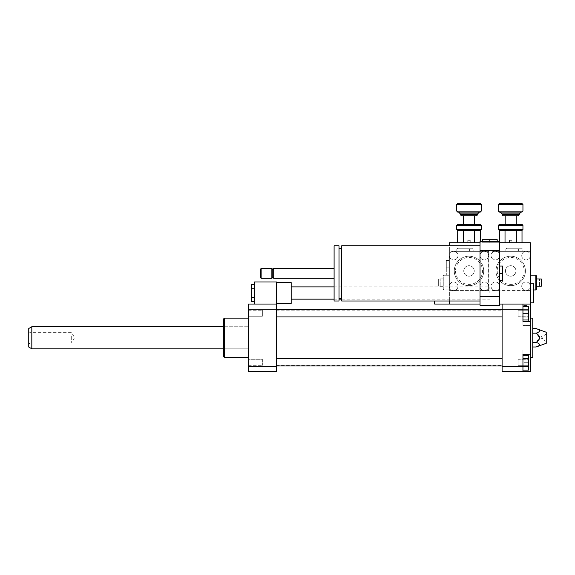 <?xml version="1.0" encoding="UTF-8"?>
<svg xmlns="http://www.w3.org/2000/svg" width="575" height="575" viewBox="0 0 575 575"><rect width="100%" height="100%" fill="white"/><g stroke="black" fill="none" stroke-linecap="round" stroke-linejoin="round"><path stroke-width="0.43" stroke-dasharray="2.88 2.16" d="M489.842 293.02L489.842 286.889L489.842 293.02M291.18 293.02L291.18 286.889L291.18 293.02M254.387 297.268L254.387 284.524L254.387 301.516L254.387 297.268L251.325 297.268L251.325 284.524M251.325 301.516L251.325 297.268M254.387 288.772L251.325 288.772M291.18 282.598L291.18 303.442M276.46 293.02L276.46 282.598L276.46 293.02M276.46 304.053L254.387 304.053L254.387 281.98L276.46 281.98L276.46 304.053L248.256 304.053L248.256 371.5L276.46 371.5L276.46 304.053L254.387 304.053M528.468 359.289L528.468 365.319L528.468 359.289L518.046 359.289L518.046 365.319L518.046 359.289L518.046 365.319L518.046 359.289L528.468 359.289L528.468 365.319L528.468 359.289M528.468 316.264L528.468 310.234L528.468 316.264L518.046 316.264L518.046 310.234L518.046 316.264L518.046 310.234L518.046 316.264L528.468 316.264L528.468 313.253L528.468 319.995L522.948 319.995L522.948 313.253L528.468 313.253L528.468 310.234L528.468 316.264M528.468 369.049L528.468 355.558L528.468 369.049L522.948 369.049L522.948 362.308L528.468 362.308L522.948 362.308L522.948 355.558L528.468 355.558L522.948 355.558L522.948 369.049L528.468 369.049M522.948 358.412L522.948 366.196L522.948 354.516L522.948 358.412L528.468 358.412L528.468 370.092M528.468 354.516L528.468 358.412M522.948 366.196L522.948 370.092L522.948 366.196L528.468 366.196M522.948 306.511L522.948 313.253L522.948 306.511L528.468 306.511L528.468 313.253M522.948 313.253L522.948 319.995M522.948 321.037L522.948 317.148L528.468 317.148L528.468 321.037L528.468 305.462L528.468 317.148L522.948 317.148L522.948 321.037L528.468 321.037M522.948 305.462L522.948 317.148L522.948 309.357L528.468 309.357L522.948 309.357L522.948 305.462L528.468 305.462M522.948 366.268L522.948 371.5L530.308 371.5L530.308 350.038L530.308 354.193L522.948 354.193L522.948 350.038L522.948 371.5L522.948 350.038L522.948 366.268L502.104 366.268L502.104 371.5L522.948 371.5M530.308 354.193L530.308 304.053L522.948 304.053L530.308 304.053L530.308 242.743L449.37 242.743L449.37 304.053L449.37 281.98L449.37 304.053L530.308 304.053M502.104 366.268L502.104 304.053L522.948 304.053L522.948 325.515L522.948 304.053L522.948 321.36L530.308 321.36M502.104 309.285L522.948 309.285M536.123 346.984C540.687 345.446 540.687 343.915 536.123 342.384L539.508 337.777L536.123 333.177L532.759 333.177L532.759 328.577L532.759 342.384L532.759 333.177M536.123 342.384L532.759 342.384L532.759 346.984L532.759 342.384M536.123 333.177C540.687 331.646 540.687 330.107 536.123 328.577M541.348 337.777L541.348 339.006L541.348 337.777M542.57 337.777L542.57 339.006L542.57 337.777M546.25 332.257L546.25 343.297M532.759 318.155L532.759 357.398M530.308 337.777L530.308 357.398L530.308 337.777M248.256 316.264L248.256 310.234L248.256 316.264L262.358 316.264L262.358 310.234L262.358 316.264L262.358 310.234L262.358 316.264L248.256 316.264L248.256 310.234L248.256 316.264M248.256 362.308L248.256 359.289L248.256 362.308M262.358 362.308L262.358 359.289L262.358 362.308M248.256 359.289L248.256 365.319L248.256 359.289L262.358 359.289L262.358 365.319L262.358 359.289L248.256 359.289M502.104 313.253L502.104 309.573L502.104 313.253M502.104 362.308L502.104 358.627L502.104 362.308M502.104 337.777L502.104 310.184L502.104 337.777M224.343 318.155L224.343 357.398M248.256 357.398L248.256 318.155L248.256 357.398M223.732 318.773L223.732 356.787M223.732 348.817L223.732 326.744L223.732 348.817L248.256 348.817L248.256 326.744L248.256 348.817L223.732 348.817M276.46 337.777L276.46 310.184L276.46 337.777M276.46 313.253L276.46 309.573L276.46 313.253M276.46 362.308L276.46 358.627L276.46 362.308M276.46 366.268L248.256 366.268M276.46 309.285L248.256 309.285M71.674 336.138L71.674 342.916L71.674 336.138M28.75 339.839L28.75 331.344L28.75 339.839M30.051 339.423L30.051 332.645L30.051 339.423M28.75 347.048L28.75 328.512M31.819 348.817L31.819 326.744M248.256 341.306L248.256 326.744L248.256 341.306M489.842 241.514L489.842 242.743L482.482 242.743L497.195 242.743L489.842 242.743L489.842 239.674L497.195 239.674L497.195 241.514M489.842 239.674L482.482 239.674L482.482 241.514M446.308 267.878L446.308 260.518L446.308 275.238L446.308 267.878L449.37 267.878L449.37 260.518L446.308 260.518L449.37 260.518L449.37 267.878L446.308 267.878M449.37 289.951L449.37 275.238L446.308 275.238L449.37 275.238L449.37 267.878L449.37 289.951L443.857 289.951L443.857 275.238L443.857 289.951L443.239 289.34L443.239 275.849L443.239 289.34M434.657 304.053L434.657 300.991M449.37 300.991L449.37 245.805M533.377 283.209L533.377 302.831M530.308 283.209L530.308 302.831L530.308 283.209M499.653 273.398L499.653 266.038L499.653 273.398L502.715 273.398L502.715 280.758L499.653 280.758L499.653 273.398L499.653 280.758M499.653 266.038L502.715 266.038L502.715 273.398M341.701 245.805L341.701 300.991M341.701 298.54L341.701 248.256L341.701 298.54M339.006 298.54L339.006 248.256L339.006 298.54M339.006 245.805L339.006 300.991M334.097 245.805L334.097 300.991M334.097 278.3L334.097 268.489L334.097 278.3M273.707 268.489L273.707 278.3M272.787 269.409L272.787 277.38M271.867 268.489L271.867 278.3M261.136 268.489L261.136 278.3M260.518 269.107L260.518 277.689M480.032 300.991L480.032 245.805L480.032 300.991M480.032 296.276L480.032 305.282L499.653 305.282L499.653 296.276L480.032 296.276L480.032 304.053L499.653 304.053L499.653 242.743L480.032 242.743L480.032 250.52L499.653 250.52L499.653 241.514L480.032 241.514L480.032 250.52M480.032 304.053L480.032 242.743M499.653 250.52L499.653 242.743M467.77 240.285L470.221 240.285L467.77 240.285L470.221 240.285L467.77 240.285L467.77 242.743L470.221 242.743L467.77 242.743L470.221 242.743L467.77 242.743L467.77 240.285M509.464 240.285L511.915 240.285L509.464 240.285L511.915 240.285L509.464 240.285L509.464 242.743L511.915 242.743L509.464 242.743L511.915 242.743L509.464 242.743L509.464 240.285M502.104 304.053L522.948 304.053M499.653 304.053L499.653 296.276M499.402 224.343L521.971 224.343M522.948 225.328L498.424 225.328M498.424 229.497L522.948 229.497M510.686 224.343L516.206 224.343L510.686 224.343M521.971 230.474L499.409 230.474M502.104 214.777L519.268 214.777M518.291 215.762L503.082 215.762M510.686 215.762L516.206 215.762L510.686 215.762M498.424 211.104L522.948 211.104M521.971 212.082L499.402 212.082M522.948 204.477L498.424 204.477M510.686 212.082L521.108 212.082L510.686 212.082M499.402 203.5L521.971 203.5M499.359 242.743L505.022 242.743L499.359 242.743L499.359 241.514M505.022 242.743L516.35 242.743L505.022 242.743L505.022 230.431M516.35 242.743L522.014 242.743L516.35 242.743L516.35 230.431M457.714 224.343L480.276 224.343M481.253 225.328L456.73 225.328M456.73 229.497L481.253 229.497M468.992 224.343L474.512 224.343L468.992 224.343M480.276 230.474L457.714 230.474M460.41 214.777L477.573 214.777M476.596 215.762L461.387 215.762M468.992 215.762L474.512 215.762L468.992 215.762M456.73 211.104L481.253 211.104M480.276 212.082L457.714 212.082M481.253 204.477L456.73 204.477M468.992 212.082L479.413 212.082L468.992 212.082M457.714 203.5L480.276 203.5M463.328 242.743L474.655 242.743L457.664 242.743L463.328 242.743L463.328 230.431M474.655 242.743L480.319 242.743L474.655 242.743L474.655 230.431M480.319 241.514L480.319 242.743M522.862 251.325L510.118 251.325L518.614 251.325L518.614 248.989L510.118 248.989L518.614 248.989L518.614 251.325L522.862 251.325L522.862 248.989L521.604 248.256L507.128 248.256L505.871 248.989L510.118 248.989L505.871 248.989L505.871 251.325L510.118 251.325L505.871 251.325M507.128 248.256L521.604 248.256M510.118 251.325L510.118 248.989L510.118 251.325M539.508 278.918L541.348 279.033L541.348 286.156L541.348 279.033L541.348 286.156L539.508 286.156L539.508 279.033L539.508 286.271M535.828 289.951L535.828 275.238M530.308 275.238L530.308 289.951L530.308 275.238M536.439 289.34L536.439 275.849M536.439 278.918L536.439 286.271L536.439 278.918M499.653 286.271A4.291 4.291 0 0 1 493.213 289.994A4.291 4.291 0 0 1 493.213 282.555A4.291 4.291 0 0 1 499.653 286.271A4.291 4.291 0 0 0 495.355 281.98A4.291 4.291 0 0 0 491.064 286.271A4.291 4.291 0 0 0 495.355 290.569A4.291 4.291 0 0 0 499.653 286.271M530.308 255.616A4.291 4.291 0 0 1 523.868 259.332A4.291 4.291 0 0 1 523.868 251.9A4.291 4.291 0 0 1 530.308 255.616A4.291 4.291 0 0 0 526.017 251.325A4.291 4.291 0 0 0 521.726 255.616A4.291 4.291 0 0 0 526.017 259.907A4.291 4.291 0 0 0 530.308 255.616L530.308 251.325L495.355 251.325A4.291 4.291 0 0 0 491.064 255.616L491.064 290.569L526.017 290.569A4.291 4.291 0 0 0 530.308 286.271L530.308 255.616M491.064 255.616A4.291 4.291 0 0 0 495.355 259.907A4.291 4.291 0 0 0 499.653 255.616A4.291 4.291 0 0 0 495.355 251.325L491.064 251.325L491.064 255.616A4.291 4.291 0 0 0 495.355 259.907A4.291 4.291 0 0 0 499.653 255.616A4.291 4.291 0 0 0 495.355 251.325A4.291 4.291 0 0 0 491.064 255.616M530.308 286.271A4.291 4.291 0 0 0 526.017 281.98A4.291 4.291 0 0 0 521.726 286.271A4.291 4.291 0 0 0 526.017 290.569L530.308 290.569L530.308 286.271A4.291 4.291 0 0 0 523.868 282.555A4.291 4.291 0 0 0 523.868 289.994A4.291 4.291 0 0 0 530.308 286.271M495.973 270.947A14.713 14.713 0 0 0 518.046 283.691A14.713 14.713 0 0 0 518.046 258.204A14.713 14.713 0 0 0 495.973 270.947A14.713 14.713 0 0 0 518.046 283.691A14.713 14.713 0 0 0 518.046 258.204A14.713 14.713 0 0 0 495.973 270.947M515.94 270.947A5.254 5.254 0 0 0 508.063 266.397A5.254 5.254 0 0 0 508.063 275.497A5.254 5.254 0 0 0 515.94 270.947A5.254 5.254 0 0 1 508.063 275.497A5.254 5.254 0 0 1 508.063 266.397A5.254 5.254 0 0 1 515.94 270.947M497.195 270.947A13.491 13.491 0 0 0 517.435 282.627A13.491 13.491 0 0 0 517.435 259.26A13.491 13.491 0 0 0 497.195 270.947M530.308 290.569L491.064 290.569L491.064 251.325L530.308 251.325L530.308 290.569M473.807 251.325L461.064 251.325L469.559 251.325L469.559 248.989L461.064 248.989L469.559 248.989L469.559 251.325L473.807 251.325L473.807 248.989L472.549 248.256L458.081 248.256L456.816 248.989L461.064 248.989L456.816 248.989L456.816 251.325L461.064 251.325L456.816 251.325M458.081 248.256L472.549 248.256M461.064 251.325L461.064 248.989L461.064 251.325M440.177 286.156L440.177 278.918L440.177 286.156L438.337 286.156L438.337 279.033L440.177 279.033L438.337 279.033L438.337 286.156L440.177 286.156M443.239 286.271L443.239 278.918L443.239 286.271L440.177 286.271M438.337 279.033L438.337 286.156L438.337 279.033M457.959 286.271A4.291 4.291 0 0 1 451.519 289.994A4.291 4.291 0 0 1 451.519 282.555A4.291 4.291 0 0 1 457.959 286.271A4.291 4.291 0 0 0 453.661 281.98A4.291 4.291 0 0 0 449.37 286.271A4.291 4.291 0 0 0 453.661 290.569A4.291 4.291 0 0 0 457.959 286.271M488.613 255.616A4.291 4.291 0 0 1 482.173 259.332A4.291 4.291 0 0 1 482.173 251.9A4.291 4.291 0 0 1 488.613 255.616A4.291 4.291 0 0 0 484.323 251.325A4.291 4.291 0 0 0 480.032 255.616A4.291 4.291 0 0 0 484.323 259.907A4.291 4.291 0 0 0 488.613 255.616L488.613 251.325L453.661 251.325A4.291 4.291 0 0 0 449.37 255.616L449.37 290.569L484.323 290.569A4.291 4.291 0 0 0 488.613 286.271L488.613 255.616M449.37 255.616A4.291 4.291 0 0 0 453.661 259.907A4.291 4.291 0 0 0 457.959 255.616A4.291 4.291 0 0 0 453.661 251.325L449.37 251.325L449.37 255.616A4.291 4.291 0 0 0 453.661 259.907A4.291 4.291 0 0 0 457.959 255.616A4.291 4.291 0 0 0 453.661 251.325A4.291 4.291 0 0 0 449.37 255.616M488.613 286.271A4.291 4.291 0 0 0 484.323 281.98A4.291 4.291 0 0 0 480.032 286.271A4.291 4.291 0 0 0 484.323 290.569L488.613 290.569L488.613 286.271A4.291 4.291 0 0 0 482.173 282.555A4.291 4.291 0 0 0 482.173 289.994A4.291 4.291 0 0 0 488.613 286.271M454.279 270.947A14.713 14.713 0 0 0 476.352 283.691A14.713 14.713 0 0 0 476.352 258.204A14.713 14.713 0 0 0 454.279 270.947A14.713 14.713 0 0 0 476.352 283.691A14.713 14.713 0 0 0 476.352 258.204A14.713 14.713 0 0 0 454.279 270.947M474.246 270.947A5.254 5.254 0 0 0 466.368 266.397A5.254 5.254 0 0 0 466.368 275.497A5.254 5.254 0 0 0 474.246 270.947A5.254 5.254 0 0 1 466.368 275.497A5.254 5.254 0 0 1 466.368 266.397A5.254 5.254 0 0 1 474.246 270.947M455.501 270.947A13.491 13.491 0 0 0 475.741 282.627A13.491 13.491 0 0 0 475.741 259.26A13.491 13.491 0 0 0 455.501 270.947M488.613 290.569L449.37 290.569L449.37 251.325L488.613 251.325L488.613 290.569M502.104 213.922L519.268 213.922M460.41 213.922L477.573 213.922M334.097 299.151L339.006 299.151M341.701 299.151L489.842 299.151M334.097 286.889L489.842 286.889M528.468 365.319L518.046 365.319L528.468 365.319M528.468 310.234L518.046 310.234L528.468 310.234M522.948 350.038L530.308 350.038L522.948 350.038M530.308 325.515L522.948 325.515L530.308 325.515M546.25 333.974L542.57 336.555L541.348 336.555M546.25 341.579L542.57 339.006L541.348 339.006M248.256 310.234L262.358 310.234L248.256 310.234M248.256 365.319L262.358 365.319L248.256 365.319M248.256 326.744L223.732 326.744L248.256 326.744M276.46 365.369L502.104 365.369M276.46 310.184L502.104 310.184M276.46 365.98L502.104 365.98M276.46 358.627L502.104 358.627M276.46 316.933L502.104 316.933M276.46 309.573L502.104 309.573M28.75 331.344L30.051 332.645L71.674 332.645L74.635 337.777L71.674 342.916L30.051 342.916L28.75 344.217M449.37 281.98L434.657 281.98M470.221 242.743L470.221 240.285L470.221 242.743M511.915 242.743L511.915 240.285L511.915 242.743M530.308 289.951L533.377 289.951M443.239 278.918L440.177 278.918M443.239 275.849L443.857 275.238L449.37 275.238"/><path stroke-width="0.86" d="M254.387 284.524L251.325 284.524L251.325 301.516L254.387 301.516M254.387 288.772L251.325 288.772M254.387 297.268L251.325 297.268M276.46 303.442L291.18 303.442L291.18 282.598L276.46 282.598M276.46 304.053L276.46 309.285L248.256 309.285L248.256 304.053L276.46 304.053L276.46 281.98L254.387 281.98L254.387 304.053M522.948 358.412L528.468 358.412L528.468 354.516L522.948 354.516M522.948 370.092L528.468 370.092L528.468 358.412M522.948 366.196L528.468 366.196M522.948 319.995L528.468 319.995L528.468 306.511L522.948 306.511M522.948 313.253L528.468 313.253M530.308 354.193L530.308 371.5L522.948 371.5L522.948 354.193L530.308 354.193L530.308 321.36L522.948 321.36L522.948 304.053L530.308 304.053L530.308 321.36M499.653 304.053L502.104 304.053L502.104 371.5L522.948 371.5M502.104 304.053L522.948 304.053M536.123 328.577C540.687 330.107 540.687 331.646 536.123 333.177C540.687 336.246 540.687 339.315 536.123 342.384C540.687 343.915 540.687 345.446 536.123 346.984L546.25 343.297L546.25 332.257L536.123 328.577L532.759 328.577M536.123 333.177L532.759 333.177M536.123 342.384L532.759 342.384M536.123 346.984L532.759 346.984M530.308 357.398L532.759 357.398L532.759 318.155L530.308 318.155M502.104 366.268L522.948 366.268M502.104 309.285L522.948 309.285M248.256 357.398L224.343 357.398L224.343 318.155L248.256 318.155M224.343 357.398L223.732 356.787L223.732 318.773L224.343 318.155M276.46 309.285L276.46 371.5L248.256 371.5L248.256 309.285M276.46 366.268L248.256 366.268M31.819 348.817L31.819 326.744L28.75 328.512L28.75 347.048L31.819 348.817L223.732 348.817M497.195 241.514L497.195 239.674L482.482 239.674L482.482 241.514M489.842 241.514L489.842 239.674M434.657 300.991L434.657 304.053L449.37 304.053L449.37 300.991M449.37 245.805L449.37 242.743L480.032 242.743M530.308 302.831L533.377 302.831L533.377 283.209L530.308 283.209M499.653 280.758L502.715 280.758L502.715 266.038L499.653 266.038M499.653 273.398L502.715 273.398M480.032 300.991L341.701 300.991L341.701 245.805L480.032 245.805M341.701 298.54L339.006 298.54M339.006 300.991L339.006 245.805L334.097 245.805L334.097 300.991L339.006 300.991M334.097 278.3L273.707 278.3L273.707 268.489L334.097 268.489M273.707 278.3L272.787 277.38L272.787 269.409L273.707 268.489M271.867 278.3L271.867 268.489L261.136 268.489L261.136 278.3L271.867 278.3L272.787 277.38M261.136 278.3L260.518 277.689L260.518 269.107L261.136 268.489M499.653 250.52L499.653 241.514L480.032 241.514L480.032 305.282L499.653 305.282L499.653 250.52L480.032 250.52M499.653 296.276L480.032 296.276M530.308 304.053L530.308 242.743L499.653 242.743M449.37 304.053L480.032 304.053M522.948 225.328L521.971 224.343L499.402 224.343L498.424 225.328L522.948 225.328L522.948 229.497L498.424 229.497L498.424 225.328M505.022 242.743L505.022 230.431L521.971 230.474M499.359 241.514L499.409 230.474L498.424 229.497M499.409 230.474L505.022 230.431M519.268 214.777L502.104 214.777L503.082 215.762L518.291 215.762L519.268 214.777L519.268 213.922L502.104 213.922L502.104 214.777M522.948 211.104L498.424 211.104L499.402 212.082L521.971 212.082L522.948 211.104L522.948 204.477L498.424 204.477L498.424 211.104M522.948 204.477L521.971 203.5L499.402 203.5L498.424 204.477M522.948 229.497L522.014 230.431L522.014 242.743M516.35 242.743L516.35 230.431M481.253 225.328L480.276 224.343L457.714 224.343L456.73 225.328L481.253 225.328L481.253 229.497L456.73 229.497L456.73 225.328M463.328 242.743L463.328 230.431L480.276 230.474M457.664 242.743L457.714 230.474L456.73 229.497M457.714 230.474L463.328 230.431M477.573 214.777L460.41 214.777L461.387 215.762L476.596 215.762L477.573 214.777L477.573 213.922L460.41 213.922L460.41 214.777M481.253 211.104L456.73 211.104L457.714 212.082L480.276 212.082L481.253 211.104L481.253 204.477L456.73 204.477L456.73 211.104M481.253 204.477L480.276 203.5L457.714 203.5L456.73 204.477M481.253 229.497L480.319 230.431L480.319 241.514M474.655 242.743L474.655 230.431M536.439 286.271L541.348 286.156L541.348 279.033L536.439 278.918M530.308 275.238L535.828 275.238L535.828 289.951L533.377 289.951M535.828 275.238L536.439 275.849L536.439 289.34L535.828 289.951M291.18 299.151L334.097 299.151M339.006 299.151L341.701 299.151M291.18 286.889L334.097 286.889M276.46 316.933L502.104 316.933M276.46 309.573L502.104 309.573M276.46 365.98L502.104 365.98M276.46 358.627L502.104 358.627M31.819 326.744L223.732 326.744M341.701 248.256L339.006 248.256M272.787 269.409L271.867 268.489M519.268 213.922L521.108 212.082M502.104 213.922L500.264 212.082M505.166 215.762L505.166 224.343M516.206 215.762L516.206 224.343M477.573 213.922L479.413 212.082M460.41 213.922L458.57 212.082M463.472 215.762L463.472 224.343M474.512 215.762L474.512 224.343"/></g></svg>
